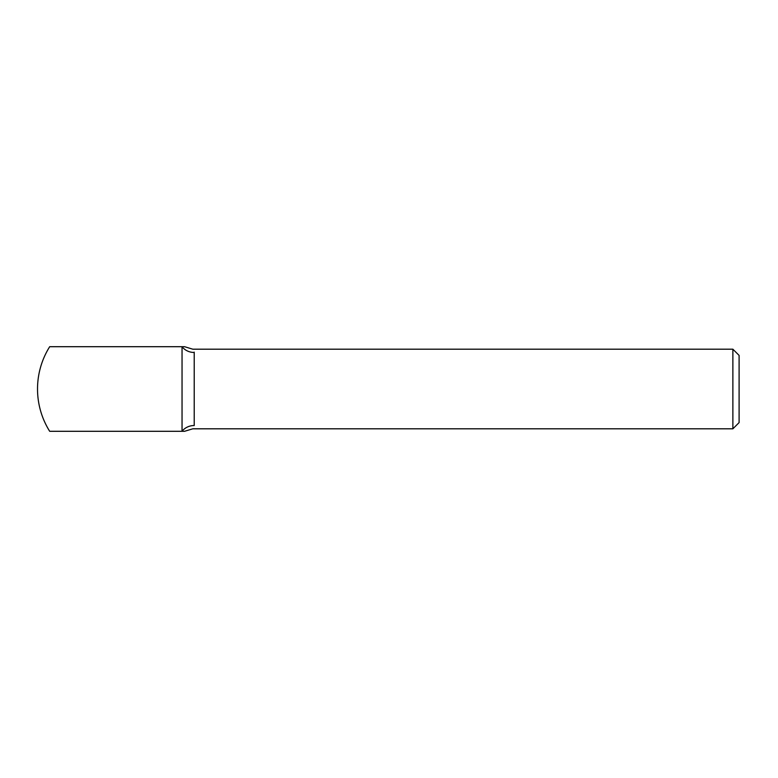 <?xml version="1.0" encoding="UTF-8"?>
<svg xmlns="http://www.w3.org/2000/svg" width="778" height="778" viewBox="0 0 778 778"><rect width="100%" height="100%" fill="white"/><g stroke="black" fill="none" stroke-linecap="round" stroke-linejoin="round"><path stroke-width="1.17" d="M194.218 352.473C192.711 348.106 192.711 348.106 194.218 352.473L194.218 425.527C192.711 429.894 192.711 429.894 194.218 425.527A14.928 13.693 180 0 0 182.042 431.294L182.042 346.706L184.581 346.706L192.827 349.196L732.876 349.196L732.876 428.804L192.827 428.804L184.581 431.294L49.685 431.294A79.609 79.609 0 0 1 49.685 346.706L182.042 346.706A14.928 13.693 180 0 0 194.218 352.473L194.199 352.123M732.876 349.196L739.1 355.41L739.1 422.59L732.876 428.804"/></g></svg>
